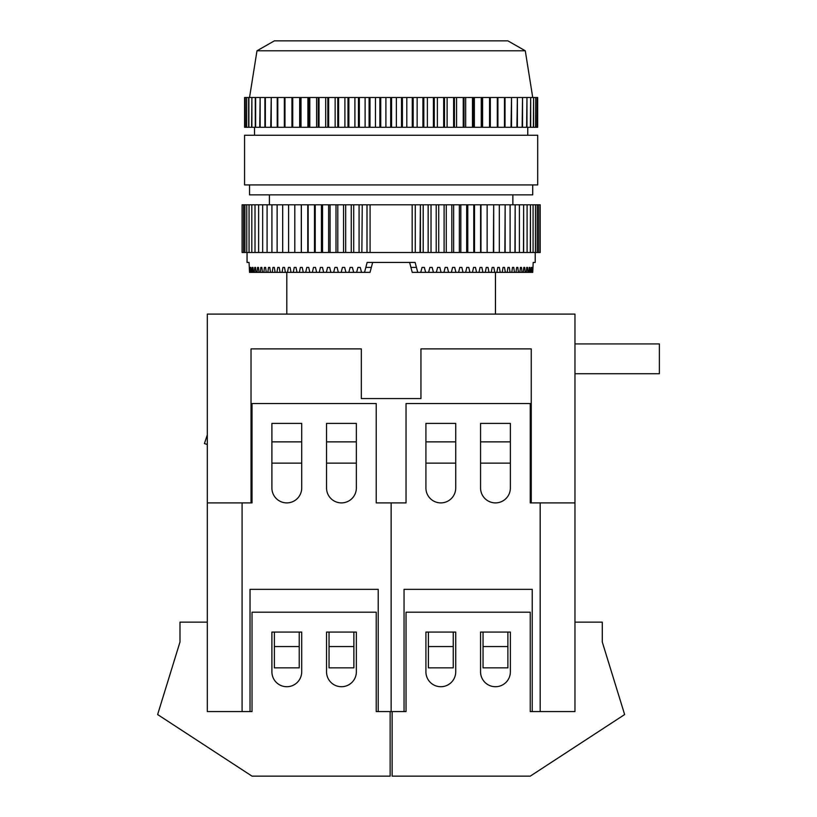 <?xml version="1.0" encoding="UTF-8"?>
<svg xmlns="http://www.w3.org/2000/svg" width="817" height="817" viewBox="0 0 817 817"><rect width="100%" height="100%" fill="white"/><g stroke="black" fill="none" stroke-linecap="round" stroke-linejoin="round"><path stroke-width="1.23" d="M530.243 502.894L531.244 502.894L531.244 348.879L420.949 348.879L420.949 398.563L361.328 398.563L361.328 348.879L251.033 348.879L251.033 502.894L252.024 502.894L252.024 403.537L376.228 403.537L376.228 502.894L391.139 502.894L391.139 711.566L391.139 502.894L406.039 502.894L406.039 403.537L530.243 403.537L530.243 502.894L540.18 502.894L540.18 711.566L530.243 711.566L532.235 711.566L532.235 589.343L404.047 589.343L404.047 711.566L376.228 711.566L376.228 612.199L252.024 612.199L252.024 711.566L250.033 711.566L252.024 711.566M425.912 487.994A14.9 14.9 0 0 0 440.812 502.894A14.9 14.9 0 0 0 455.723 487.994L455.723 423.4L425.912 423.4L425.912 487.994M480.559 423.4L480.559 487.994A14.9 14.9 0 0 0 495.47 502.894A14.9 14.9 0 0 0 510.37 487.994L510.37 423.4L480.559 423.4L480.559 441.864L510.37 441.864L510.37 423.4L480.559 423.4M540.18 711.566L574.964 711.566L540.18 711.566M406.039 711.566L404.047 711.566L406.039 711.566L406.039 612.199L530.243 612.199L530.243 711.566M531.244 502.894L574.964 502.894L574.964 622.135L602.282 622.135L602.282 642.009L624.637 714.548L530.243 776.15L392.129 776.15L392.129 711.566M507.888 646.553L507.888 667.846L483.051 667.846L483.051 632.072L507.888 632.072L507.888 646.553L483.051 646.553M453.241 646.553L453.241 667.846L428.394 667.846L428.394 632.072L453.241 632.072L453.241 646.553L428.394 646.553M574.964 622.135L574.964 711.566M428.394 632.072L425.912 632.072L425.912 671.819A14.9 14.9 0 0 0 440.812 686.719A14.9 14.9 0 0 0 455.723 671.819L455.723 632.072L453.241 632.072M507.888 632.072L510.37 632.072L510.37 671.819A14.9 14.9 0 0 1 495.47 686.719A14.9 14.9 0 0 1 480.559 671.819L480.559 632.072L483.051 632.072M252.024 502.894L242.087 502.894L242.087 711.566L207.314 711.566L250.033 711.566L250.033 589.343L378.22 589.343L378.22 711.566L376.228 711.566M574.964 502.894L574.964 314.106L207.314 314.106L207.314 622.135L179.985 622.135L179.985 642.009L157.63 714.548L252.024 776.15L390.138 776.15L390.138 711.566M207.314 622.135L207.314 711.566M353.873 632.072L356.355 632.072L356.355 671.819A14.9 14.9 0 0 1 341.455 686.719A14.9 14.9 0 0 1 326.545 671.819L326.545 632.072L329.037 632.072L329.037 646.553L353.873 646.553L353.873 632.072L329.037 632.072M274.379 632.072L271.898 632.072L271.898 671.819A14.9 14.9 0 0 0 286.798 686.719A14.9 14.9 0 0 0 301.708 671.819L301.708 632.072L274.379 632.072L274.379 646.553L299.226 646.553L299.226 632.072M274.379 646.553L274.379 667.846L299.226 667.846L299.226 646.553M329.037 646.553L329.037 667.846L353.873 667.846L353.873 646.553M356.355 487.994A14.9 14.9 0 0 1 341.455 502.894A14.9 14.9 0 0 1 326.545 487.994L326.545 423.4L356.355 423.4L356.355 487.994M301.708 423.4L301.708 487.994A14.9 14.9 0 0 1 286.798 502.894A14.9 14.9 0 0 1 271.898 487.994L271.898 423.4L301.708 423.4L301.708 441.864L271.898 441.864L271.898 423.4L301.708 423.4M535.217 252.494L535.217 262.431L533.205 262.431L532.735 272.367L532.143 272.367L531.857 267.404L531.336 267.404L531.019 272.367L530.253 272.367L529.906 267.404L529.253 267.404L528.865 272.367L527.935 272.367L527.516 267.404L526.73 267.404L526.281 272.367L525.188 272.367L524.698 267.404L523.789 267.404L523.268 272.367L522.012 272.367L521.45 267.404L520.429 267.404L519.837 272.367L518.438 272.367L517.804 267.404L516.661 267.404L515.997 272.367L514.444 272.367L513.76 267.404L512.494 267.404L511.769 272.367L510.074 272.367L509.318 267.404L507.949 267.404L507.163 272.367L505.335 272.367L504.518 267.404L503.037 267.404L502.2 272.367L500.229 272.367L499.35 267.404L497.778 267.404L496.879 272.367L494.775 272.367L493.846 267.404L492.171 267.404L491.221 272.367L489.005 272.367L488.025 267.404L486.258 267.404L485.247 272.367L482.918 272.367L481.887 267.404L480.039 267.404L478.987 272.367L476.546 272.367L475.474 267.404L473.543 267.404L472.44 272.367L469.908 272.367L468.784 267.404L466.783 267.404L465.649 272.367L463.014 272.367L461.86 267.404L459.787 267.404L458.613 272.367L455.906 272.367L454.712 267.404L452.577 267.404L451.372 272.367L448.584 272.367L447.359 267.404L445.173 267.404L443.937 272.367L441.088 272.367L439.832 267.404L437.606 267.404L436.339 272.367L433.429 272.367L432.152 267.404L429.885 267.404L428.598 272.367L425.647 272.367L424.35 267.404L422.042 267.404L420.735 272.367L417.742 272.367L415.118 262.431L367.15 262.431L364.525 272.367L249.532 272.367L249.062 262.431L247.051 262.431L247.051 252.494M249.542 184.928L249.542 194.865L532.725 194.865L532.725 184.928M525.28 50.787L256.987 50.787L274.379 40.85L507.888 40.85L525.28 50.787L532.725 97.489M391.139 135.244L537.698 135.244L537.698 184.928L244.569 184.928L244.569 135.244L391.139 135.244M537.668 127.299L537.678 97.489L537.116 97.489L537.116 127.299L537.668 127.299L537.668 97.489M244.589 127.299L244.589 97.489L244.61 127.299L537.116 127.299M537.035 127.299L537.116 97.489M537.035 97.489L535.748 97.489L535.748 127.299M535.605 127.299L535.748 97.489M535.605 97.489L533.593 97.489L533.593 127.299M533.378 127.299L533.593 97.489M533.378 97.489L530.662 97.489L530.662 127.299M530.386 127.299L530.662 97.489M530.386 97.489L526.965 97.489L526.965 127.299M526.628 127.299L526.965 97.489M526.628 97.489L522.533 97.489L522.533 127.299M522.134 127.299L522.533 97.489M522.134 97.489L517.375 97.489L517.375 127.299M516.916 127.299L517.375 97.489M516.916 97.489L511.534 97.489L511.534 127.299M511.023 127.299L511.534 97.489M511.023 97.489L505.029 97.489L505.029 127.299M504.467 127.299L504.467 97.489L505.029 97.489M504.467 97.489L497.91 97.489L497.91 127.299M497.298 127.299L497.298 97.489L497.91 97.489M497.298 97.489L490.2 97.489L490.2 127.299M489.546 127.299L489.546 97.489L490.2 97.489M489.546 97.489L481.959 97.489L481.959 127.299M481.254 127.299L481.254 97.489L481.959 97.489M481.254 97.489L473.217 97.489L473.217 127.299M472.471 127.299L472.471 97.489L473.217 97.489M472.471 97.489L464.025 97.489L464.025 127.299M463.239 127.299L463.239 97.489L464.025 97.489M463.239 97.489L454.436 97.489L454.436 127.299M453.619 127.299L453.619 97.489L454.436 97.489M453.619 97.489L444.499 97.489L444.499 127.299M443.662 127.299L443.662 97.489L444.499 97.489M443.662 97.489L434.266 97.489L434.266 127.299M433.408 127.299L433.408 97.489L434.266 97.489M433.408 97.489L423.809 97.489L423.809 127.299M422.93 127.299L422.93 97.489L423.809 97.489M422.93 97.489L413.167 97.489L413.167 127.299M412.279 127.299L412.279 97.489L413.167 97.489M412.279 97.489L402.403 97.489L402.403 127.299M401.515 127.299L401.515 97.489L402.403 97.489M401.515 97.489L391.578 97.489L391.578 127.299M390.689 127.299L390.689 97.489L391.578 97.489M390.689 97.489L380.753 97.489L380.753 127.299M379.864 127.299L379.864 97.489L380.753 97.489M379.864 97.489L369.989 97.489L369.989 127.299M369.1 127.299L369.1 97.489L369.989 97.489M369.1 97.489L359.337 97.489L359.337 127.299M358.459 127.299L358.459 97.489L359.337 97.489M358.459 97.489L348.859 97.489L348.859 127.299M348.001 127.299L348.001 97.489L348.859 97.489M348.001 97.489L338.606 97.489L338.606 127.299M337.768 127.299L337.768 97.489L338.606 97.489M337.768 97.489L328.648 97.489L328.648 127.299M327.842 127.299L327.842 97.489L328.648 97.489M327.842 97.489L319.028 97.489L319.028 127.299M318.252 127.299L318.252 97.489L319.028 97.489M318.252 97.489L309.796 97.489L309.796 127.299M309.051 127.299L309.051 97.489L309.796 97.489M309.051 97.489L301.013 97.489L301.013 127.299M300.309 127.299L300.309 97.489L301.013 97.489M300.309 97.489L292.731 97.489L292.731 127.299M292.067 127.299L292.067 97.489L292.731 97.489M292.067 97.489L284.97 97.489L284.97 127.299M284.357 127.299L284.357 97.489L284.97 97.489M277.8 127.299L277.8 97.489L271.244 97.489L271.244 127.299M277.239 127.299L277.239 97.489M284.357 97.489L277.8 97.489M270.733 127.299L271.244 97.489M265.351 127.299L265.351 97.489L260.133 97.489L260.133 127.299M264.892 127.299L264.892 97.489M270.733 97.489L265.351 97.489M259.735 127.299L260.133 97.489M255.639 127.299L255.639 97.489L251.881 97.489L251.881 127.299M255.302 127.299L255.302 97.489M259.735 97.489L255.639 97.489M251.605 127.299L251.881 97.489M248.889 127.299L248.889 97.489L246.673 97.489L246.673 127.299M248.674 127.299L248.674 97.489M251.605 97.489L248.889 97.489M246.52 127.299L246.673 97.489M245.243 127.299L245.243 97.489L244.61 97.489M245.151 127.299L245.151 97.489M246.52 97.489L245.243 97.489M291.945 127.299L291.945 97.489M299.676 127.299L299.676 97.489M307.907 127.299L307.907 97.489M316.598 127.299L316.598 97.489M325.687 127.299L325.687 97.489M335.144 127.299L335.144 97.489M344.897 127.299L344.897 97.489M354.905 127.299L354.905 97.489M365.117 127.299L365.117 97.489M375.463 127.299L375.463 97.489M385.9 127.299L385.9 97.489M396.368 127.299L396.368 97.489M406.805 127.299L406.805 97.489M417.15 127.299L417.15 97.489M427.362 127.299L427.362 97.489M437.371 127.299L437.371 97.489M447.124 127.299L447.124 97.489M456.58 127.299L456.58 97.489M465.67 127.299L465.67 97.489M474.36 127.299L474.36 97.489M482.592 127.299L482.592 97.489M490.333 127.299L490.333 97.489M409.613 262.431L410.931 267.404L416.435 267.404M417.742 272.367L412.238 272.367L410.931 267.404M420.735 272.367L425.647 272.367M428.598 272.367L433.429 272.367M436.339 272.367L441.088 272.367M443.937 272.367L448.584 272.367M451.372 272.367L455.906 272.367M458.613 272.367L463.014 272.367M465.649 272.367L469.908 272.367M472.44 272.367L476.546 272.367M478.987 272.367L482.918 272.367M485.247 272.367L489.005 272.367M491.221 272.367L494.775 272.367M496.879 272.367L500.229 272.367M502.2 272.367L505.335 272.367M507.163 272.367L510.074 272.367M511.769 272.367L514.444 272.367M515.997 272.367L518.438 272.367M519.837 272.367L522.012 272.367M523.268 272.367L525.188 272.367M526.281 272.367L527.935 272.367M528.865 272.367L530.253 272.367M531.019 272.367L532.143 272.367M391.139 262.431L372.654 262.431L370.03 272.367L364.525 272.367M420.418 252.494L420.418 204.801L420.009 252.494L428.159 252.494L428.159 204.801L428.159 252.494M362.258 204.801L361.86 252.494L362.258 204.801L412.177 204.801L412.177 252.494L420.009 252.494M428.557 252.494L436.196 252.494L436.196 204.801L436.196 252.494M436.595 252.494L444.101 252.494L444.101 204.801L444.101 252.494M444.479 252.494L451.821 252.494L451.821 204.801L451.821 252.494M452.199 252.494L459.358 252.494L459.358 204.801L459.358 252.494M459.726 252.494L466.681 252.494L466.681 204.801L466.681 252.494M467.038 252.494L473.768 252.494L473.768 204.801L473.768 252.494M474.115 252.494L480.59 252.494L480.59 204.801L480.59 252.494M480.927 252.494L487.136 252.494L487.136 204.801L487.136 252.494M493.682 252.494L493.682 204.801L493.376 252.494L499.299 252.494L499.299 204.801L499.299 252.494M487.453 252.494L493.376 252.494M505.141 252.494L505.141 204.801L504.875 252.494L510.104 252.494L510.104 204.801L510.104 252.494M499.585 252.494L504.875 252.494M515.18 252.494L515.18 204.801L514.945 252.494L519.408 252.494L519.408 204.801L519.408 252.494M510.349 252.494L514.945 252.494M523.646 252.494L523.646 204.801L523.462 252.494L527.098 252.494L527.098 204.801L527.098 252.494M519.612 252.494L523.462 252.494M530.458 252.494L530.458 204.801L530.304 252.494L533.082 252.494L533.082 204.801L533.082 252.494M527.271 252.494L530.304 252.494M535.513 252.494L535.513 204.801L535.411 252.494L537.28 252.494L537.28 204.801L537.28 252.494M533.205 252.494L535.411 252.494M540.18 204.801L538.689 204.801L538.689 252.494L540.18 252.494L540.18 204.801M537.361 252.494L538.689 252.494M243.578 252.494L243.578 204.801L242.087 204.801L242.087 252.494L244.916 252.494L244.916 204.801L244.916 252.494M244.988 252.494L246.765 252.494L246.765 204.801L246.765 252.494M246.867 252.494L249.062 252.494L249.062 204.801L249.062 252.494M249.185 252.494L251.81 252.494L251.81 204.801L251.81 252.494M251.963 252.494L255.006 252.494L255.006 204.801L255.006 252.494M255.17 252.494L258.621 252.494L258.621 204.801L258.621 252.494M258.805 252.494L262.655 252.494L262.655 204.801L262.655 252.494M262.86 252.494L267.088 252.494L267.088 204.801L267.088 252.494M267.322 252.494L271.918 252.494L271.918 204.801L271.918 252.494M272.163 252.494L277.126 252.494L277.126 204.801L277.126 252.494M277.392 252.494L282.682 252.494L282.682 204.801L282.682 252.494M282.968 252.494L288.595 252.494L288.595 204.801L288.595 252.494M288.891 252.494L294.814 252.494L294.814 204.801L294.814 252.494M295.131 252.494L301.35 252.494L301.35 204.801L301.35 252.494M301.677 252.494L308.162 252.494L308.162 204.801L308.162 252.494M308.499 252.494L315.229 252.494L315.229 204.801L315.229 252.494M315.587 252.494L322.541 252.494L322.541 204.801L322.541 252.494M322.909 252.494L330.068 252.494L330.068 204.801L330.068 252.494M330.446 252.494L337.789 252.494L337.789 204.801L337.789 252.494M338.177 252.494L345.673 252.494L345.673 204.801L345.673 252.494M346.071 252.494L353.71 252.494L353.71 204.801L353.71 252.494M354.108 252.494L361.86 252.494M362.258 252.494L370.091 252.494L370.091 204.801M243.578 204.801L244.916 204.801M244.988 204.801L246.765 204.801M246.867 204.801L249.062 204.801M249.185 204.801L251.81 204.801M251.963 204.801L255.006 204.801M255.17 204.801L258.621 204.801M258.805 204.801L262.655 204.801M262.86 204.801L267.088 204.801M267.322 204.801L271.918 204.801M272.163 204.801L277.126 204.801M277.392 204.801L282.682 204.801M282.968 204.801L288.595 204.801M288.891 204.801L294.814 204.801M295.131 204.801L301.35 204.801M301.677 204.801L308.162 204.801M308.499 204.801L315.229 204.801M315.587 204.801L322.541 204.801M322.909 204.801L330.068 204.801M330.446 204.801L337.789 204.801M338.177 204.801L345.673 204.801M346.071 204.801L353.71 204.801M354.108 204.801L361.86 204.801M412.177 204.801L420.009 204.801M420.418 204.801L428.159 204.801M428.557 204.801L436.196 204.801M436.595 204.801L444.101 204.801M444.479 204.801L451.821 204.801M452.199 204.801L459.358 204.801M459.726 204.801L466.681 204.801M467.038 204.801L473.768 204.801M474.115 204.801L480.59 204.801M480.927 204.801L487.136 204.801M487.453 204.801L493.376 204.801M493.682 204.801L499.299 204.801M499.585 204.801L504.875 204.801M505.141 204.801L510.104 204.801M510.349 204.801L514.945 204.801M515.18 204.801L519.408 204.801M519.612 204.801L523.462 204.801M523.646 204.801L527.098 204.801M527.271 204.801L530.304 204.801M530.458 204.801L533.082 204.801M533.205 204.801L535.411 204.801M535.513 204.801L537.28 204.801M537.361 204.801L538.689 204.801M412.177 252.494L370.091 252.494M250.135 272.367L250.41 267.404L250.931 267.404L250.41 267.404M251.248 272.367L250.931 267.404M252.014 272.367L252.361 267.404L253.015 267.404L252.361 267.404M253.403 272.367L253.015 267.404M254.332 272.367L254.751 267.404L255.537 267.404L254.751 267.404M255.997 272.367L255.537 267.404M257.079 272.367L257.569 267.404L258.478 267.404L257.569 267.404M259.009 272.367L258.478 267.404M260.255 272.367L260.817 267.404L261.838 267.404L260.817 267.404M262.431 272.367L261.838 267.404M263.84 272.367L264.463 267.404L265.607 267.404L264.463 267.404M266.271 272.367L265.607 267.404M267.823 272.367L268.517 267.404L269.773 267.404L268.517 267.404M270.498 272.367L269.773 267.404M272.194 272.367L272.949 267.404L274.318 267.404L272.949 267.404M275.104 272.367L274.318 267.404M276.943 272.367L277.76 267.404L279.23 267.404L277.76 267.404M280.078 272.367L279.23 267.404M282.049 272.367L282.917 267.404L284.5 267.404L282.917 267.404M285.399 272.367L284.5 267.404M287.492 272.367L288.421 267.404L290.096 267.404L288.421 267.404M291.046 272.367L290.096 267.404M293.272 272.367L294.253 267.404L296.009 267.404L294.253 267.404M297.02 272.367L296.009 267.404M299.349 272.367L300.38 267.404L302.229 267.404L300.38 267.404M303.281 272.367L302.229 267.404M305.721 272.367L306.794 267.404L308.724 267.404L306.794 267.404M309.827 272.367L308.724 267.404M312.36 272.367L313.483 267.404L315.485 267.404L313.483 267.404M316.618 272.367L315.485 267.404M319.253 272.367L320.407 267.404L322.48 267.404L320.407 267.404M323.655 272.367L322.48 267.404M326.361 272.367L327.556 267.404L329.69 267.404L327.556 267.404M330.895 272.367L329.69 267.404M333.683 272.367L334.909 267.404L337.094 267.404L334.909 267.404M338.33 272.367L337.094 267.404M341.179 272.367L342.435 267.404L344.672 267.404L342.435 267.404M345.928 272.367L344.672 267.404M348.839 272.367L350.115 267.404L352.382 267.404L350.115 267.404M353.669 272.367L352.382 267.404M356.631 272.367L357.917 267.404L360.226 267.404L357.917 267.404M361.533 272.367L360.226 267.404M366.996 204.801L366.996 252.494M359.072 204.801L359.072 252.494M351.249 204.801L351.249 252.494M343.548 204.801L343.548 252.494M336.001 204.801L336.001 252.494M328.618 204.801L328.618 252.494M321.438 204.801L321.438 252.494M314.484 204.801L314.484 252.494M307.764 204.801L307.764 252.494M301.299 204.801L301.299 252.494M480.968 204.801L480.968 252.494M474.514 204.801L474.514 252.494M467.794 204.801L467.794 252.494M460.829 204.801L460.829 252.494M453.649 204.801L453.649 252.494M446.276 204.801L446.276 252.494M438.719 204.801L438.719 252.494M431.019 204.801L431.019 252.494M423.196 204.801L423.196 252.494M415.271 204.801L415.271 252.494M422.042 267.404L424.35 267.404M531.336 267.404L531.857 267.404M529.253 267.404L529.906 267.404M526.73 267.404L527.516 267.404M523.789 267.404L524.698 267.404M520.429 267.404L521.45 267.404M516.661 267.404L517.804 267.404M512.494 267.404L513.76 267.404M507.949 267.404L509.318 267.404M503.037 267.404L504.518 267.404M497.778 267.404L499.35 267.404M492.171 267.404L493.846 267.404M486.258 267.404L488.025 267.404M480.039 267.404L481.887 267.404M473.543 267.404L475.474 267.404M466.783 267.404L468.784 267.404M459.787 267.404L461.86 267.404M452.577 267.404L454.712 267.404M445.173 267.404L447.359 267.404M437.606 267.404L439.832 267.404M429.885 267.404L432.152 267.404M574.964 343.916L659.37 343.916L659.37 373.726L574.964 373.726M455.723 441.864L455.723 423.4L425.912 423.4L425.912 441.864L455.723 441.864M455.723 463.147L425.912 463.147M510.37 463.147L480.559 463.147M356.355 441.864L326.545 441.864L326.545 423.4L356.355 423.4L356.355 441.864M326.545 463.147L356.355 463.147M271.898 463.147L301.708 463.147M207.314 502.894L251.033 502.894M207.314 444.519L204.424 443.56L207.314 434.91M371.337 267.404L365.832 267.404M495.47 272.367L495.47 314.106M512.862 194.865L512.862 204.801M527.762 127.299L527.762 135.244M254.506 127.299L254.506 135.244M256.987 50.787L249.542 97.489M269.416 194.865L269.416 204.801M286.798 272.367L286.798 314.106"/></g></svg>
